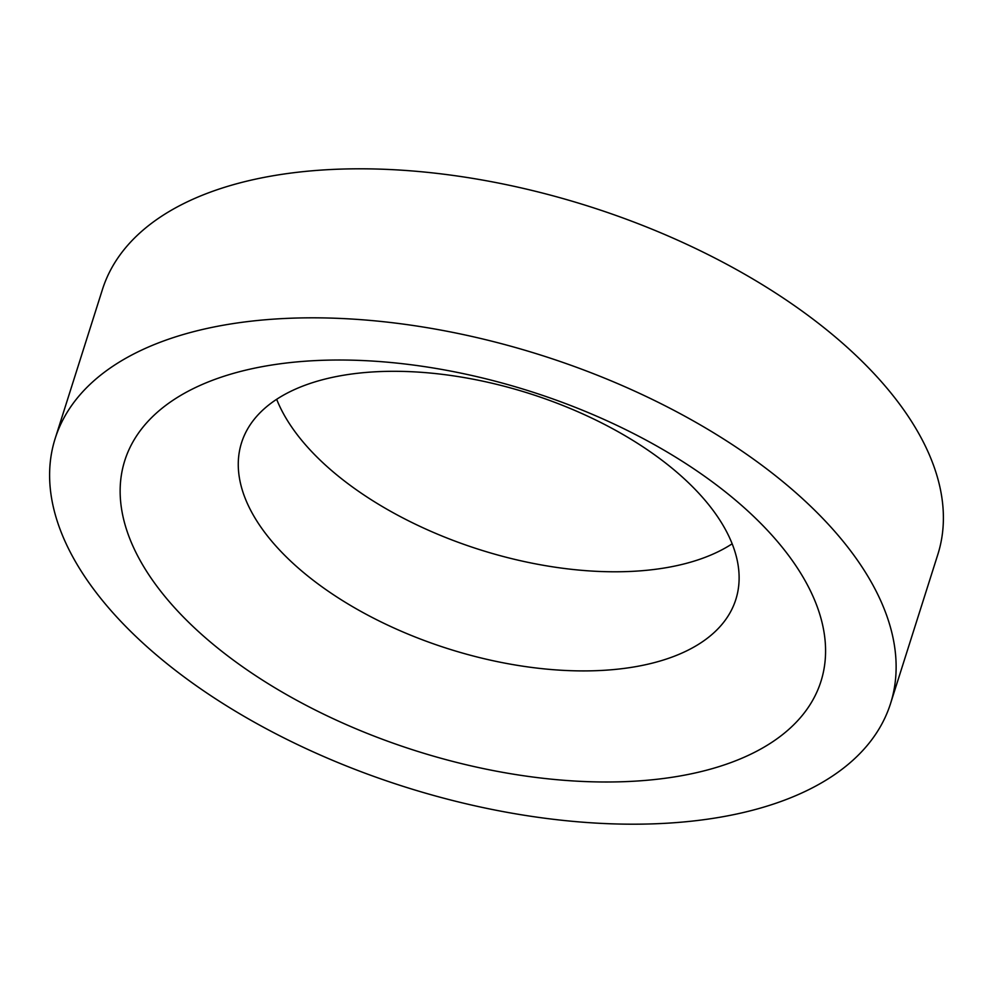 <?xml version="1.0" encoding="UTF-8"?>
<svg xmlns="http://www.w3.org/2000/svg" width="993" height="993" viewBox="0 0 993 993"><rect width="100%" height="100%" fill="white"/><g stroke="black" fill="none" stroke-linecap="round" stroke-linejoin="round"><path stroke-width="1.49" d="M732.164 543.792A259.272 133.918 17.6 0 1 666.961 567.562A259.272 133.918 17.6 0 1 276.662 399.298M635.52 666.688A259.272 133.918 17.6 0 1 357.083 609.255A259.272 133.918 17.6 0 1 241.56 442.717A259.272 133.918 17.6 0 1 341.865 375.528A259.272 133.918 17.6 0 1 620.302 432.96A259.272 133.918 17.6 0 1 735.825 599.499A259.272 133.918 17.6 0 1 635.52 666.688M224.703 324.972A438.198 226.342 17.6 0 1 695.311 422.025A438.198 226.342 17.6 0 1 890.56 703.516A438.198 226.342 17.6 0 1 721.017 817.053A438.198 226.342 17.6 0 1 250.422 719.987A438.198 226.342 17.6 0 1 55.174 438.509A438.198 226.342 17.6 0 1 224.703 324.972M55.174 438.509L102.44 289.484A438.198 226.342 17.6 0 1 271.983 175.947A438.198 226.342 17.6 0 1 742.578 273.013A438.198 226.342 17.6 0 1 937.826 554.491L890.56 703.516M679.659 776.042A365.163 188.62 17.6 0 1 187.131 620.786A365.163 188.62 17.6 0 1 266.062 365.97A365.163 188.62 17.6 0 1 758.602 521.238A365.163 188.62 17.6 0 1 679.659 776.042"/></g></svg>
